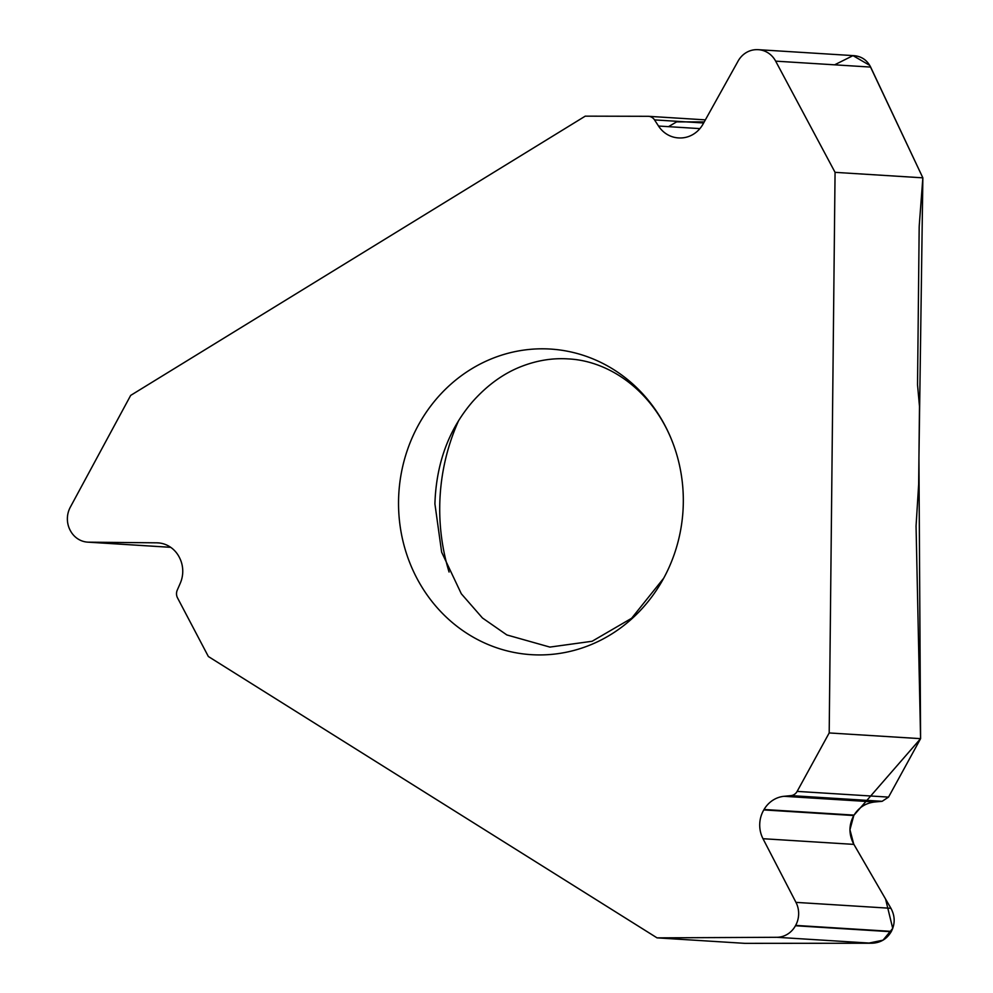 <?xml version="1.0" encoding="UTF-8"?>
<svg xmlns="http://www.w3.org/2000/svg" width="993" height="993" viewBox="0 0 993 993"><rect width="100%" height="100%" fill="white"/><g stroke="black" fill="none" stroke-linecap="round" stroke-linejoin="round"><path stroke-width="1.49" d="M159.339 542.985L156.757 542.823A28.226 26.24 -86.4 0 1 158.048 542.873A28.226 26.24 -86.4 0 1 179.547 557.743L179.77 558.19A28.226 26.24 -86.4 0 1 180.254 583.276L177.275 590.09A8.527 7.932 93.6 0 0 177.536 597.91L208.356 656.51L657.043 937.864L744.837 943.35L871.804 943.226L776.824 937.293L657.043 937.864M829.192 732.946L835.063 172.348L922.857 177.834L919.332 224.492A21.002 7.721 -89.9 0 0 919.17 228.129L917.532 384.812L919.481 406.348L918.662 484.373L916.055 526.054L920.585 738.655L829.192 732.946L797.143 791.396A8.527 7.932 93.6 0 1 790.987 795.616L784.023 796.299A28.226 26.24 -86.4 0 0 764.051 809.494L763.803 809.916A28.226 26.24 -86.4 0 0 762.996 838.713L795.964 902.376A23.162 21.536 93.6 0 1 795.641 925.402L795.455 925.749A23.162 21.536 93.6 0 1 776.824 937.293M703.652 122.983L654.536 119.905A8.527 7.932 93.6 0 0 648.106 116.305L585.237 116.156L130.679 395.4L70.317 507.175A23.162 21.536 93.6 0 0 70.143 530.212L70.329 530.56A23.162 21.536 93.6 0 0 87.669 542.141L170.722 547.329M398.541 501.539A153.096 142.347 93.6 0 1 517.936 351.05A153.096 142.347 93.6 0 1 675.377 450.139A153.096 142.347 93.6 0 1 667.892 569.932A153.096 142.347 93.6 0 1 507.001 650.849A153.096 142.347 93.6 0 1 398.541 501.539M654.536 119.905L658.52 126.037A28.226 26.24 -86.4 0 0 678.318 137.903A28.226 26.24 -86.4 0 0 678.976 137.928L679.448 137.953A28.226 26.24 -86.4 0 0 703.032 124.075L738.109 61.057A23.162 21.536 93.6 0 1 756.815 49.65L757.187 49.65A23.162 21.536 93.6 0 1 758.391 49.687A23.162 21.536 93.6 0 1 775.657 61.144L835.063 172.348M758.391 49.687L854.079 55.67C861.626 56.378 867.137 60.188 870.638 67.077L922.857 177.834M156.757 542.823L88.725 542.178A23.162 21.536 93.6 0 1 87.669 542.141M920.585 738.655L888.536 797.106L882.144 801.314L874.783 801.972C865.772 803.027 858.858 807.408 854.042 815.116L853.794 815.538C848.667 825.034 848.705 834.641 853.893 844.385L890.944 908.31C895.09 916.043 895.227 923.738 891.366 931.384L891.18 931.732C886.811 939.093 880.357 942.916 871.804 943.226M449.072 572.03A202.162 187.962 93.6 0 1 439.725 506.852A202.162 187.962 93.6 0 1 458.53 420.833M668.5 126.657L676.63 121.866L704.223 121.94M834.604 64.83L852.999 55.633L869.731 65.364L922.857 177.834L918.935 457.897L920.585 738.655L854.042 815.116L764.051 809.494M763.803 809.916L853.794 815.538L849.946 829.726L853.707 844.062M853.881 844.385L885.57 899.037L892.732 928.405L883.038 940.16L868.192 943.238L744.837 943.35M699.904 128.618L658.52 126.037M870.638 67.077L775.657 61.144M170.672 547.304L88.725 542.178M888.536 797.106L797.143 791.396M882.144 801.314L790.987 795.616M874.783 801.972L784.023 796.299M853.893 844.385L762.996 838.713M891.366 931.384L795.641 925.402M891.18 931.732L795.455 925.749M890.944 908.31L795.964 902.376M675.377 450.139C656.683 393.005 610.596 360.831 568.207 358.907C552.927 357.902 537.647 360.298 522.392 366.082C504.233 372.934 487.662 384.763 472.668 401.569C448.786 429.286 436.2 463.383 434.909 503.885L441.637 552.158L461.311 593.777L482.449 617.981L506.84 634.937L549.886 647.088L592.113 641.267L631.622 618.267L663.709 578.199M648.553 116.318L705.378 119.868"/></g></svg>
